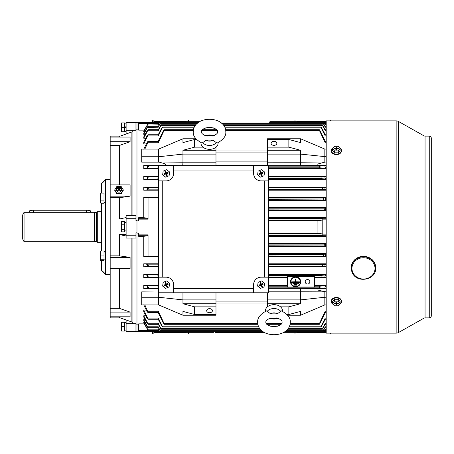 <?xml version="1.0" encoding="UTF-8"?>
<svg xmlns="http://www.w3.org/2000/svg" width="454" height="454" viewBox="0 0 454 454"><rect width="100%" height="100%" fill="white"/><g stroke="black" fill="none" stroke-linecap="round" stroke-linejoin="round"><path stroke-width="0.68" d="M120.316 317.874L110.186 317.874L110.186 316.796L130.094 316.796L130.094 312.097L119.34 308.334L110.186 308.334L110.186 268.694L130.094 268.694L130.094 257.401L119.34 255.852L110.186 255.852L110.186 136.126L120.208 136.126M119.34 255.852L119.34 234.559L126.121 234.559M131.887 238.072L131.887 322.034L119.34 317.522L119.34 316.796M119.34 234.559L126.121 235.966M119.34 308.334L119.34 268.694M120.208 317.874L126.121 320.008M126.121 217.585L119.34 219.004L119.34 197.734L130.094 196.162L130.094 184.897L110.186 184.897M131.887 215.457L131.887 131.915L119.34 136.438L119.34 137.057M119.34 184.897L119.34 145.473L130.094 141.699L130.094 137.057L110.186 137.057M132.903 215.457L135.956 215.457L135.956 218.272L126.121 218.272L126.121 215.457L132.903 215.457L132.903 130.315L135.956 130.315L135.956 122.546L126.121 122.546L126.121 130.315L132.903 130.315L131.887 131.915M132.903 238.072L135.956 238.072L135.956 235.223L126.121 235.223L126.121 238.072L132.903 238.072L132.903 323.634L135.956 323.634L135.956 331.585L136.972 331.585L136.972 233.101L138.669 233.101L138.669 236.324L143.753 236.324L143.753 256.669L148.061 256.141L148.061 234.877L138.669 234.877M126.121 319.968L126.121 331.414L135.956 331.414M126.121 323.634L132.903 323.634L131.887 322.034M135.956 218.272L135.956 220.644L136.972 220.644L136.972 129.872L138.669 129.872M135.956 129.861L136.972 129.861L136.972 232.851L135.956 232.851L135.956 235.223M135.956 324.111L136.972 324.111L136.972 220.894L138.669 220.894L138.669 219.123L148.061 219.123L147.539 218.266L138.669 218.266L138.669 219.123M135.956 232.868L136.972 232.868M119.34 145.473L110.186 145.473M136.972 331.585L138.669 331.602L138.669 323.872L144.304 323.872M126.121 122.546L126.121 122.222L136.972 122.222L135.956 122.546M119.34 219.004L126.121 219.004M119.34 197.734L110.186 197.734M110.186 316.796L110.186 308.334M110.186 268.694L110.186 255.852M130.094 141.699L110.186 141.699M130.094 196.162L110.186 196.162M130.094 257.401L110.186 257.401M130.094 312.097L110.186 312.097M126.121 331.414L126.121 331.778L160.71 331.778M126.121 218.272L126.121 235.223M126.121 130.315L126.121 133.987M270.749 318.027L276.798 317.936C280.459 319.185 282.229 320.598 282.104 322.175C282.206 324.4 279.482 325.927 273.938 326.749C268.416 325.915 265.715 324.4 265.823 322.198C265.686 320.632 267.457 319.213 271.134 317.942L270.749 318.027A4.353 3.076 180 0 0 277.178 318.027M270.743 313.884L266.436 310.905C260.21 314.219 257.293 317.982 257.685 322.198L257.685 322.198C257.736 338.877 290.197 338.871 290.242 322.181C290.622 317.948 287.705 314.191 281.486 310.894L277.178 313.879A4.353 3.076 180 0 0 270.743 313.884L277.178 313.879M282.428 311.302A8.512 6.015 180 0 0 282.473 310.672A8.512 6.015 180 0 0 273.955 304.662A8.512 6.015 180 0 0 265.454 310.684A8.512 6.015 180 0 0 265.499 311.313M375.691 268.132A12.207 11.276 180 0 0 374.76 263.819A12.207 11.276 180 0 0 361.1 257.072A12.207 11.276 180 0 0 351.277 268.132L352.213 272.491C356.481 283.778 376.406 280.107 375.691 268.132L375.691 267.616A12.207 11.276 180 0 0 374.76 263.297A12.207 11.276 180 0 0 361.1 256.555A12.207 11.276 180 0 0 351.277 267.616L351.277 268.132A12.207 11.276 180 0 0 352.202 272.451M121.507 131.717L121.507 122.898L124.697 122.898L124.697 131.717L121.507 131.717M121.116 131.717L121.116 122.898M126.121 126.598L124.697 127.307L121.507 127.307M124.697 330.864L126.121 330.864M124.697 322.522L126.121 322.522M260.403 283.092A1.697 1.697 0 0 1 260.448 283.069L260.715 284.766L259.501 285.265M262.633 283.977A1.697 1.697 0 0 1 262.645 283.994A1.697 1.697 0 0 1 262.656 284.022L260.954 284.289L260.448 283.069M257.594 286.082L258.093 282.354L261.566 280.924L264.546 283.217L264.052 286.939L260.573 288.375L257.594 286.082M261.691 286.224L261.742 286.207A1.697 1.697 0 0 1 261.691 286.224L261.192 285.004L260.982 285.504L261.498 286.746L262.247 286.434L261.731 285.186L261.237 284.976L262.656 284.022M260.715 284.766L260.216 284.562L258.973 285.072L259.285 285.827L260.534 285.311L260.744 284.811L261.192 285.004M260.216 284.562L260.409 284.108L260.908 284.317M260.954 284.289L261.158 283.795L260.647 282.547L259.892 282.859L260.409 284.108M261.158 283.795L261.612 283.988L261.402 284.482M261.43 284.527L261.924 284.737L263.172 284.221L262.86 283.472L261.612 283.988M261.924 284.737L261.731 285.186M260.982 285.504L260.534 285.311M259.472 285.282L258.973 285.072M260.392 283.063L259.892 282.859M260.437 283.046L260.647 282.547M262.656 283.966L262.86 283.472M262.673 284.017L263.172 284.221M261.742 286.207L261.237 284.976M261.754 286.23L262.247 286.434M261.703 286.247L261.498 286.746M259.523 285.316L260.744 284.811M259.489 285.328L259.285 285.827M164.569 174.075A1.697 1.697 0 0 1 164.558 174.047L164.575 174.092A1.697 1.697 0 0 1 164.569 174.075L165.795 173.593L166.8 174.983A1.697 1.697 0 0 1 166.749 175.006L166.55 175.528L167.305 175.216L166.788 173.967L166.289 173.757L167.708 172.747A1.697 1.697 0 0 1 167.713 172.804L168.224 173.002L167.918 172.248L166.663 172.764L166.459 173.263L165.46 171.867A1.697 1.697 0 0 1 165.506 171.85M162.651 174.858L163.151 171.135L166.624 169.7L169.603 171.992L169.104 175.721L165.631 177.151L162.651 174.858M167.918 172.248L167.708 172.747L166.459 173.263M165.273 173.337L165.466 172.889L165.965 173.099L165.772 173.547L165.273 173.337L164.03 173.854L164.337 174.603L165.591 174.086L165.795 173.593M166.011 173.07L166.215 172.571L165.704 171.328L164.95 171.64L165.466 172.889M166.215 172.571L166.663 172.764M166.482 173.309L166.981 173.513L168.224 173.002M166.981 173.513L166.788 173.967M166.249 173.786L166.039 174.279L166.55 175.528M166.039 174.279L165.591 174.086M165.772 173.547L164.558 174.047M164.524 174.058L164.03 173.854M165.46 171.867L165.965 173.099M165.449 171.845L164.95 171.64M165.494 171.828L165.704 171.328M166.8 174.983L166.289 173.757M166.805 175.006L167.305 175.216M164.547 174.109L164.337 174.603M333.44 304.515A5.085 3.598 0 0 1 331.278 301.57L331.278 301.087A5.085 3.598 0 0 1 336.363 297.495A5.085 3.598 0 0 1 341.448 301.087L341.448 301.57A5.085 3.598 0 0 1 339.286 304.515M331.278 301.57A5.085 3.598 0 0 1 336.363 297.972A5.085 3.598 0 0 1 341.448 301.57M332.606 303.482L332.606 301.564L334.49 299.265L338.247 299.271L340.12 301.575L340.12 303.493L338.236 305.792L334.479 305.786L332.606 303.482L334.49 301.184L338.247 301.189L340.12 303.493M337.004 303.119L336.766 304.015L336.42 302.001M336.306 302.001L335.954 304.021L335.727 303.113M334.36 303.198L334.257 303.771L334.263 303.198L335.608 303.198L336.176 302.001M336.55 302.001L337.112 303.198L338.468 303.204L338.463 303.777L337.118 303.777M338.247 299.271L338.247 301.189M334.49 299.265L334.49 301.184M335.954 304.021L335.949 304.974L336.766 304.974L336.766 304.015M334.257 303.771L335.614 303.771M336.772 302.954L336.772 302.001L335.96 302.001L335.96 302.954M338.366 303.204L338.463 303.777M336.335 302.001L335.949 304.974M336.335 302.784L336.766 304.974M336.386 302.784L336.386 302.001M212.756 135.979L206.706 136.058C203.046 134.798 201.275 133.374 201.4 131.796L201.4 131.785C201.326 129.538 204.05 128.028 209.578 127.251C215.094 128.102 217.789 129.628 217.676 131.83L217.676 131.836C217.801 133.408 216.036 134.821 212.376 136.064L212.756 135.979A4.353 3.076 0 0 0 206.332 135.962M212.744 140.121L217.057 143.112C223.266 139.826 226.188 136.075 225.814 131.859L225.814 131.83C225.803 115.191 193.353 115.066 193.262 131.762L193.262 131.796C192.871 136.007 195.782 139.775 202.007 143.089L206.315 140.11A4.353 3.076 0 0 0 212.744 140.121L206.315 140.11M201.071 142.687A8.512 6.015 0 0 0 201.026 143.305A8.512 6.015 0 0 0 209.521 149.338A8.512 6.015 0 0 0 218.051 143.333A8.512 6.015 0 0 0 218.005 142.704M330.932 333.134L330.932 333.968L280.107 333.968M267.798 333.968L152.572 333.968L152.572 331.778M188.512 332.322L188.512 333.968M294.986 333.968L294.986 332.322M298.38 332.322L298.38 332.612L326.182 332.612M153.929 331.778L153.929 332.612L185.124 332.612L185.124 332.322M330.098 333.134L330.932 333.968M298.38 332.612L297.007 332.322M153.929 332.612L152.572 333.968M186.492 332.322L185.124 332.612M173.593 165.965L158.673 165.965L158.673 180.885L166.136 180.885A7.463 7.463 0 0 0 173.593 173.422L173.593 165.965L253.616 165.965L253.616 173.422A7.463 7.463 0 0 0 261.078 180.885L268.541 180.885L268.541 165.965L253.616 165.965M158.673 277.184L158.673 292.785L173.593 292.785L173.593 284.647A7.463 7.463 0 0 0 166.136 277.184L158.673 277.184L158.673 180.885M253.616 292.785L268.541 292.785L268.541 277.184L261.078 277.184A7.463 7.463 0 0 0 253.616 284.647L253.616 292.785L173.593 292.785M268.541 180.885L268.541 277.184M264.466 277.184L264.466 180.885M253.616 170.034L173.593 170.034M162.742 180.885L162.742 277.184M173.593 288.716L253.616 288.716M100.822 202.331L100.822 203L100.822 202.331M100.436 202.745L100.419 194.051L100.822 193.115L100.822 203.205L100.419 202.263M100.822 193.115L104.011 193.115L104.011 203.205L100.822 203.205M104.011 195.055L100.822 195.055M104.011 200.101L100.822 200.101M124.697 326.693L124.697 322.283L121.507 322.283L121.507 331.097L124.697 331.097L124.697 326.693L121.507 326.693M121.116 331.097L121.116 322.283M339.286 147.567A5.085 3.598 180 0 1 341.448 150.512L341.448 150.995A5.085 3.598 180 0 1 336.363 154.587A5.085 3.598 180 0 1 331.278 150.995L331.278 150.512A5.085 3.598 180 0 1 333.44 147.567M341.448 150.512A5.085 3.598 180 0 1 336.363 154.11A5.085 3.598 180 0 1 331.278 150.512M340.12 148.6L340.12 150.518L338.236 152.816L334.479 152.811L332.606 150.507L332.606 148.589L334.49 146.29L338.247 146.296L340.12 148.6L338.236 150.898L334.479 150.893L332.606 148.589M338.366 148.884L338.468 148.31L338.463 148.884L337.118 148.884L336.545 150.081M336.176 150.081L335.614 148.884L334.257 148.878L334.263 148.305L335.96 148.066L336.306 150.081M335.722 148.957L335.608 148.305M336.42 150.081L336.772 148.061L336.999 148.969M334.479 152.811L334.479 150.893M338.236 152.816L338.236 150.898M335.954 149.128L335.949 150.081L336.766 150.081L336.766 149.128M336.772 148.061L336.772 147.107L335.96 147.107L335.96 148.066M338.468 148.31L337.112 148.31M334.36 148.878L334.263 148.305M336.391 150.081L336.772 147.107M336.391 149.298L335.96 147.107M336.34 149.298L336.34 150.081M121.178 225.133L121.235 224.838M121.507 221.671L121.507 231.852L124.697 231.852L124.697 221.671L121.507 221.671L121.105 222.653L121.241 231.54M124.697 224.214L121.507 224.214M124.697 229.304L121.507 229.304M105.436 274.471L101.367 270.051L105.436 273.966L105.436 274.471L110.186 274.471M110.186 179.529L105.436 179.529L105.436 273.966M101.367 270.051L101.367 260.409M101.367 251L101.367 203.205M105.436 179.529L101.367 183.598L101.367 193.115M101.367 183.927L105.436 180M101.367 250.795L100.51 251.107M100.487 260.273L100.822 260.885L100.419 259.949L100.436 251.255M101.367 260.885L100.822 260.885M105.436 251.851L104.011 252.174M104.011 251.851L105.436 251.635M116.65 188.904A2.542 2.349 0 0 0 118.999 192.144A2.542 2.349 0 0 0 121.349 188.904M119.079 186.407L119.107 186.412A2.372 2.191 180 0 1 118.999 190.788A2.372 2.191 180 0 1 118.897 186.412L118.925 186.407A1.697 1.566 180 0 1 120.696 188.007A1.697 1.566 180 0 1 117.308 188.007A1.697 1.566 180 0 1 118.925 186.407M118.999 188.597A0.681 0.624 180 0 1 118.999 187.349A0.681 0.624 180 0 1 119.68 187.973A0.681 0.624 180 0 1 118.999 188.597M118.755 186.418L116.888 186.418L114.771 189.8L114.771 190.453L116.888 193.83L121.116 193.83L123.227 190.453L123.227 189.8L121.116 186.418L119.243 186.418M114.771 189.8L116.888 193.177L121.116 193.177L123.227 189.8M116.888 193.177L116.888 193.83M121.116 193.177L121.116 193.83M218.016 332.481C219.327 332.481 219.327 332.481 218.016 332.481C216.7 332.481 216.7 332.481 218.016 332.481M324.877 291.871L300.548 291.786L300.775 288.347L320.864 288.545C318.231 288.035 316.455 289.936 319.684 290.571L326.182 291.871M307.528 279.556A2.304 2.236 180 0 0 305.219 281.798A2.304 2.236 180 0 0 307.528 284.034A2.304 2.236 180 0 0 309.832 281.798A2.304 2.236 180 0 0 307.528 279.556M306.927 279.636A2.304 2.236 180 0 0 308.124 279.636M295.633 286.809A5.085 4.932 180 0 0 300.724 281.877A5.085 4.932 180 0 0 295.633 276.94A5.085 4.932 180 0 0 290.549 281.877A5.085 4.932 180 0 0 295.633 286.809M300.718 281.832A5.085 4.932 180 0 0 300.724 281.792A5.085 4.932 180 0 0 295.633 276.861A5.085 4.932 180 0 0 290.549 281.832M300.383 281.832A4.75 4.602 0 0 1 295.633 286.4A4.75 4.602 0 0 1 290.889 281.832M295.633 277.269A4.75 4.602 180 0 0 290.889 281.877A4.75 4.602 180 0 0 295.633 286.48A4.75 4.602 180 0 0 300.383 281.877A4.75 4.602 180 0 0 295.633 277.269M273.966 141.279A2.883 2.037 0 0 0 271.083 143.322A2.883 2.037 0 0 0 273.966 145.359A2.883 2.037 0 0 0 276.844 143.322A2.883 2.037 0 0 0 273.966 141.279M209.538 308.641A2.883 2.037 180 0 0 206.655 310.678A2.883 2.037 180 0 0 209.538 312.715A2.883 2.037 180 0 0 212.421 310.678A2.883 2.037 180 0 0 209.538 308.641M159.331 331.482L138.669 331.482M160.71 122.222L136.972 122.222L138.669 122.398L138.669 130.128L144.304 130.128M158.747 123.494L138.669 123.494M321.608 178.677L320.972 177.832L321.177 176.986L325.234 176.646C324.724 177.514 324.945 178.32 325.893 179.063L321.608 178.677L268.541 178.677M319.974 167.827L319.315 166.981L319.457 166.136L325.183 165.738C324.752 166.663 325.036 167.509 326.029 168.275L319.974 167.827L268.541 167.827M158.673 176.68L158.264 176.646L158.52 177.855L157.606 179.063L146.994 179.063L148.237 177.855L147.698 176.646L143.753 176.305L143.753 179.358L146.994 179.063M161.539 165.965L158.321 165.738L158.469 167.004L157.476 168.275L146.863 168.275L148.095 167.004C148.679 166.238 148.572 165.818 147.777 165.738L143.753 165.455L143.753 168.508L146.863 168.275M158.673 187.604L158.225 187.559L158.559 188.699L157.742 189.84L147.13 189.84L148.356 188.699L147.635 187.559L143.753 187.156L143.753 190.209L147.13 189.84M158.673 264.262L157.742 264.16L158.559 265.301L158.225 266.441L147.635 266.441L148.356 265.301L147.476 264.353L143.753 263.791L143.753 266.844L147.635 266.441M158.673 285.816L157.476 285.725L158.469 286.99L158.321 288.262L147.777 288.262C148.572 288.182 148.679 287.762 148.095 286.99L146.863 285.725L143.753 285.492L143.753 288.545L147.777 288.262M158.673 275.033L157.606 274.937L158.52 276.146L158.264 277.354L147.698 277.354L148.237 276.146L147.476 275.26L143.753 274.642L143.753 277.695L147.698 277.354M322.794 235.734L326.182 235.734L322.794 235.734L322.794 233.952L317.045 233.294L317.108 220.701L268.541 220.706M317.045 233.294L268.541 233.294M324.491 209.873L323.969 209.027L324.326 208.182L325.325 208.04L325.518 210.026L268.541 209.873M323.855 199.703L323.288 198.858L323.6 198.012L325.302 197.802L325.631 199.93L268.541 199.703M322.925 189.528L322.323 188.682L322.578 187.837L325.274 187.559C324.712 188.37 324.871 189.125 325.756 189.84L322.925 189.528L268.541 189.528M322.578 266.163L322.323 265.318L322.925 264.472L325.756 264.16C324.877 264.864 324.712 265.624 325.274 266.441L268.541 266.163M323.6 255.988L323.288 255.142L323.855 254.297L325.631 254.07L325.302 256.198L268.541 255.988M324.326 245.818L323.969 244.973L324.491 244.127L325.518 243.974L325.325 245.96L268.541 245.818M158.673 256.141L148.061 256.141M319.457 287.864L319.315 287.019L319.974 286.173L326.029 285.725C325.036 286.485 324.752 287.331 325.183 288.262L319.457 287.864L268.541 287.864M314.656 287.019L287.53 287.019L287.53 276.565L314.656 276.565L314.656 287.019M321.177 277.014L320.972 276.168L321.608 275.323L325.893 274.937C324.945 275.669 324.724 276.475 325.234 277.354L314.656 277.014M322.794 218.266L326.182 218.266L322.794 218.266L322.794 233.952L268.541 233.952M264.228 332.413L215.304 332.413L215.304 331.738L213.947 331.738C213.522 332.464 213.522 332.464 213.947 331.738C213.522 332.464 213.522 332.464 213.947 331.738C213.522 332.464 213.522 332.464 213.947 331.738C213.522 332.464 213.522 332.464 213.947 331.738M160.71 122.262L160.71 121.678L199.629 121.678L160.71 121.678M322.794 122.262L322.794 121.678L269.892 121.678L322.794 121.678M269.557 122.262C269.977 121.536 269.977 121.536 269.557 122.262C269.977 121.536 269.977 121.536 269.557 122.262C269.977 121.536 269.977 121.536 269.557 122.262C269.977 121.536 269.977 121.536 269.557 122.262L323.969 122.262M324.752 123.494L326.182 123.494M326.182 217.676L268.541 217.676M317.108 220.701L322.794 220.042L268.541 220.042M160.71 331.738L160.71 332.322L213.607 332.322M322.794 331.738L322.794 332.322L283.841 332.322M324.752 330.506L326.182 330.506M158.747 330.506L138.669 330.506M146.29 310.071L143.753 310.071L143.753 311.858L146.994 318.084L148.237 319.236L143.753 310.071M145.796 315.785L143.753 315.785L143.753 317.096L147.476 323.804L148.356 324.315L158.559 324.315M145.172 319.684L143.753 319.684L143.753 320.609L147.476 327.141C148.645 328.038 148.685 327.913 147.601 326.766L143.753 319.684M144.741 322.346L143.753 322.346L143.753 322.919L147.476 329.36C148.645 330.347 148.679 330.285 147.573 329.173L143.753 322.346M158.673 292.024L141.722 291.871L141.722 304.923L158.673 304.923L182.951 315.235L215.979 315.235L215.979 314.514L194.641 314.514L182.951 311.399L182.951 315.235M158.673 288.545L143.753 288.545M287.53 285.492L268.541 285.492M158.673 285.492L143.753 285.492M287.53 277.695L268.541 277.695M158.673 277.695L143.753 277.695M158.673 274.642L143.753 274.642M158.673 266.844L143.753 266.844M158.673 263.791L143.753 263.791M158.673 256.669L143.753 256.669M136.972 324.128L138.669 324.128M326.182 236.324L268.541 236.324M326.182 243.446L268.541 243.446M326.182 246.499L268.541 246.499M326.182 253.616L268.541 253.616M326.182 256.669L268.541 256.669M326.182 263.791L268.541 263.791M326.182 266.844L268.541 266.844M326.182 274.642L268.541 274.642M326.182 277.695L314.656 277.695M326.182 285.492L314.656 285.492M326.182 288.545L320.864 288.545M158.673 277.32L158.264 277.354M136.972 122.398L136.972 129.872M143.753 217.676L138.669 217.676L138.669 218.266L147.561 218.266L143.753 217.676L143.753 197.331L148.061 197.859L148.061 219.123M148.061 234.877L147.539 235.734L143.753 236.324M158.673 197.859L148.061 197.859M158.673 197.331L143.753 197.331M326.182 187.156L268.541 187.156M326.182 190.209L268.541 190.209M326.182 197.331L268.541 197.331M326.182 200.384L268.541 200.384M326.182 207.501L268.541 207.501M326.182 210.554L268.541 210.554M326.182 179.358L268.541 179.358M158.673 190.209L143.753 190.209M158.673 187.156L143.753 187.156M158.673 179.358L143.753 179.358M326.182 176.305L268.541 176.305M158.673 176.305L143.753 176.305M326.182 149.077L324.826 149.077L324.826 161.976L326.182 162.129M324.877 162.129L319.298 163.571C316.217 164.359 318.725 165.903 320.864 165.455L300.775 165.653L300.548 162.214L324.826 161.976M326.182 165.455L320.864 165.455M326.182 168.508L268.541 168.508M158.673 168.508L143.753 168.508M162.64 165.455C164.83 165.909 167.254 164.331 164.178 163.565L158.673 161.976L182.956 162.214L182.729 165.653L143.753 165.455M158.628 162.129L141.722 162.129L141.722 149.077L158.673 149.077L158.673 156.749L141.722 156.749M144.741 131.654L143.753 131.654L143.753 131.081L147.476 124.64C148.645 123.653 148.679 123.715 147.573 124.827C148.679 123.715 148.645 123.653 147.476 124.64L147.476 124.986L158.179 124.827L159.172 123.045C159.677 122.052 159.626 122.052 159.013 123.04C159.626 122.052 159.677 122.052 159.172 123.045L197.677 123.045M145.172 134.316L143.753 134.316L143.753 133.391L147.476 126.859C148.645 125.962 148.685 126.087 147.601 127.233C148.685 126.087 148.645 125.962 147.476 126.859L147.476 127.438L158.196 127.233L159.899 124.101C160.37 123.096 160.285 123.096 159.649 124.095C160.285 123.096 160.37 123.096 159.899 124.101L196.531 124.101M145.796 138.209L143.753 138.209L143.753 136.904L147.476 130.196C148.64 129.418 148.691 129.606 147.635 130.769L147.476 130.196L148.356 129.685L158.559 129.685M146.29 143.929L143.753 143.929L143.753 142.142L147.476 135.144L148.237 134.759L147.698 135.922L147.476 136.285L147.476 135.144M267.519 161.125L215.979 161.125M267.519 165.455L215.979 165.455M267.519 292.875L215.979 292.875M215.979 147.255L215.979 150.274L182.951 150.274L194.641 147.158L202.978 147.158M194.641 147.158L194.641 139.486L196.52 139.486M158.673 149.077L182.951 138.765L182.951 142.601L194.641 139.486M194.641 314.514L194.641 306.842L215.979 306.842L215.979 314.514M182.951 292.785L182.951 303.726L215.979 303.726L215.979 306.842M182.951 303.726L194.641 306.842M138.669 235.734L147.539 235.734L138.669 235.734M158.673 266.396L158.225 266.441M158.673 288.233L158.321 288.262M158.673 168.184L157.476 168.275M158.673 178.967L157.606 179.063M158.673 189.738L157.742 189.84M158.508 123.908L159.013 123.04M325.518 124.822C324.797 123.658 324.735 123.664 325.325 124.827L324.326 123.045C323.821 122.052 323.872 122.052 324.491 123.04L324.99 123.908M143.753 131.654L147.476 124.986M158.429 126.235L159.649 124.095M325.631 127.222C324.831 125.962 324.718 125.962 325.302 127.233L323.6 124.101C323.129 123.096 323.214 123.096 323.855 124.095L325.07 126.235M143.753 134.316L147.476 127.438M158.333 129.685L160.58 125.627C161.232 124.612 161.346 124.612 160.92 125.633L158.225 130.769L147.635 130.769M325.756 130.758C324.877 129.39 324.712 129.39 325.274 130.769L322.578 125.633C322.153 124.612 322.266 124.612 322.925 125.627L325.166 129.685M143.753 138.209L147.476 131.036M326.182 134.759L324.979 134.759L325.234 135.922L321.177 127.795C320.796 126.757 320.944 126.757 321.608 127.79L325.291 134.759M158.213 134.759L161.891 127.79C162.56 126.757 162.702 126.757 162.322 127.795L158.264 135.922L147.698 135.922M143.753 143.929L147.476 136.285M326.182 141.529L325.03 141.529L325.183 142.755L319.457 130.519C319.134 129.469 319.304 129.464 319.974 130.514L325.433 141.529M158.066 141.529L163.525 130.514C164.195 129.464 164.371 129.469 164.042 130.519L158.321 142.755L147.777 142.755L148.095 141.529L147.476 141.796L143.753 149.224M144.866 149.077L147.777 142.755M143.753 304.776L146.863 311.251L148.095 312.471L144.866 304.923M148.106 312.471L158.469 312.471L158.321 311.245L164.042 323.481C164.371 324.531 164.195 324.531 163.525 323.486L158.066 312.471M325.433 312.471L319.974 323.486C319.304 324.536 319.134 324.531 319.457 323.481L325.183 311.245L325.03 312.471L326.182 312.471M148.237 319.236L158.52 319.236L158.264 318.078L162.322 326.205C162.702 327.243 162.56 327.243 161.891 326.21L158.213 319.236M325.291 319.236L321.608 326.21C320.944 327.243 320.796 327.243 321.177 326.205L325.234 318.078L324.979 319.236L326.182 319.236M147.476 322.964L147.476 323.804C148.634 324.582 148.691 324.394 147.635 323.231L143.753 315.785M157.742 323.237C158.628 324.61 158.787 324.61 158.225 323.231L160.92 328.367C161.346 329.388 161.232 329.388 160.58 328.373L158.333 324.315M325.166 324.315L322.925 328.373C322.266 329.388 322.153 329.388 322.578 328.367L325.274 323.231C324.712 324.61 324.871 324.61 325.756 323.237M157.867 326.778C158.673 328.038 158.781 328.038 158.196 326.766L159.899 329.899C160.37 330.904 160.285 330.904 159.649 329.905L158.429 327.765M325.07 327.765L323.855 329.905C323.214 330.904 323.135 330.904 323.6 329.899L325.302 326.766C324.718 328.038 324.826 328.038 325.631 326.778M157.981 329.178C158.701 330.342 158.769 330.336 158.179 329.173L159.172 330.955C159.683 331.948 159.626 331.948 159.013 330.96L158.508 330.092M324.99 330.092L324.491 330.96C323.878 331.948 323.821 331.948 324.326 330.955L325.325 329.173C324.735 330.336 324.797 330.342 325.518 329.178M148.237 134.759L158.52 134.759L158.264 135.922M148.095 141.529L158.469 141.529L158.321 142.755M157.742 130.758C158.628 129.39 158.787 129.39 158.225 130.769M157.867 127.222C158.673 125.962 158.781 125.962 158.196 127.233M157.981 124.822C158.701 123.658 158.769 123.664 158.179 124.827M147.476 329.014L147.476 329.36C148.645 330.347 148.679 330.285 147.573 329.173L158.179 329.173M147.476 326.562L147.476 327.141C148.645 328.038 148.685 327.913 147.601 326.766L158.196 326.766M258.502 326.205L162.322 326.205C162.702 327.243 162.56 327.243 161.891 326.21M257.77 323.481L164.042 323.481C164.371 324.531 164.195 324.531 163.525 323.486M259.694 328.367L160.92 328.367C161.346 329.388 161.232 329.388 160.58 328.373M260.965 329.899L159.899 329.899C160.37 330.904 160.285 330.904 159.649 329.905M262.111 330.955L159.172 330.955C159.683 331.948 159.626 331.948 159.013 330.96M160.58 125.627C161.232 124.612 161.346 124.612 160.92 125.633L195.265 125.633M163.525 130.514C164.195 129.464 164.371 129.469 164.042 130.519L193.342 130.519M161.891 127.79C162.56 126.757 162.702 126.757 162.322 127.795L194.068 127.795M221.365 123.045L324.326 123.045C323.821 122.052 323.872 122.052 324.491 123.04M222.517 124.101L323.6 124.101C323.129 123.096 323.214 123.096 323.855 124.095M223.788 125.633L322.578 125.633C322.153 124.612 322.266 124.612 322.925 125.627M224.991 127.795L321.177 127.795C320.796 126.757 320.944 126.757 321.608 127.79M225.729 130.519L319.457 130.519C319.134 129.469 319.304 129.464 319.974 130.514M319.974 323.486C319.304 324.536 319.134 324.531 319.457 323.481L290.157 323.481M321.608 326.21C320.944 327.243 320.796 327.243 321.177 326.205L289.419 326.205M322.925 328.373C322.266 329.388 322.153 329.388 322.578 328.367L288.222 328.367M323.855 329.905C323.214 330.904 323.135 330.904 323.6 329.899L286.951 329.899M324.491 330.96C323.878 331.948 323.821 331.948 324.326 330.955L285.799 330.955M324.173 122.518L326.182 122.518M324.173 331.482L326.182 331.482M322.794 234.877L326.182 234.877M322.794 219.123L326.182 219.123M159.331 122.518L138.669 122.518M267.519 301.087L215.979 301.087M267.519 303.964L215.979 303.964M267.519 150.036L215.979 150.036M267.519 152.913L215.979 152.913M215.979 292.785L215.979 303.726M158.673 292.785L158.673 297.251L182.951 299.89L215.979 299.89M141.722 297.251L158.673 297.251L158.673 304.923M182.951 150.274L182.951 162.18L215.979 162.18L215.979 165.653L182.729 165.653M158.673 161.976L158.673 156.749L182.951 154.11L215.979 154.11L215.979 162.18M182.951 138.765L195.878 138.765M215.979 150.274L215.979 154.11M300.548 291.786L300.548 299.89L267.519 299.89L267.519 306.745M267.519 292.785L267.519 299.89M287.002 314.514L288.858 314.514L300.548 311.399L300.548 315.235L287.643 315.235M324.826 292.024L324.826 297.251L300.548 299.89L300.548 303.726L267.519 303.726M300.548 303.726L288.858 306.842L280.521 306.842M288.858 314.514L288.858 306.842M324.826 149.077L300.548 138.765L267.519 138.765L267.519 150.274L300.548 150.274L300.548 154.11L267.519 154.11L267.519 162.18L300.548 162.214M326.182 156.749L300.548 154.11L300.548 162.18M300.775 165.653L267.519 165.653L267.519 162.18M267.519 150.274L267.519 154.11M300.548 138.765L300.548 142.601L288.858 139.486L267.519 139.486M300.548 150.274L288.858 147.158L267.519 147.158M288.858 147.158L288.858 139.486M326.182 304.923L324.826 304.923L324.826 297.251L326.182 297.251M324.826 304.923L300.548 315.235M295.974 279.267L295.974 281.877L299.702 281.877L299.702 282.53L291.564 282.53L291.564 281.877L295.299 281.877L295.299 279.267L295.974 279.267L295.299 279.267M298.346 283.188L298.346 283.846L292.921 283.846L292.921 283.188L298.346 283.109L292.921 283.188M296.99 284.505L296.99 285.163L294.277 285.163L294.277 284.505L296.99 284.425L294.277 284.505M299.702 281.877L295.974 281.792M291.564 281.877L295.299 281.792M215.304 332.413L215.304 331.738M124.697 123.136L126.121 123.136M124.697 131.478L126.121 131.478M126.121 127.307L124.697 128.022M29.482 212.285L29.482 211.031A4.069 0.789 0 0 1 33.551 210.242L86.447 210.242A4.069 0.789 0 0 1 90.516 211.031L90.516 212.285M165.46 283.092A1.697 1.697 0 0 1 165.506 283.069L165.772 284.766L164.558 285.265M166.981 284.737L166.788 285.186L166.289 284.976L166.482 284.527L166.981 284.737L168.224 284.221L167.918 283.472L167.708 283.966A1.697 1.697 0 0 1 167.702 283.994A1.697 1.697 0 0 1 167.713 284.022L166.011 284.289L165.506 283.069M162.651 286.082L163.151 282.354L166.624 280.924L169.603 283.217L169.104 286.939L165.631 288.375L162.651 286.082M166.749 286.224L166.8 286.207A1.697 1.697 0 0 1 166.749 286.224L166.249 285.004L166.039 285.504L166.55 286.746L167.305 286.434L166.788 285.186M165.772 284.766L165.273 284.562L164.03 285.072L164.337 285.827L165.591 285.311L165.795 284.811L166.249 285.004M165.273 284.562L165.466 284.108L165.965 284.317M166.011 284.289L166.215 283.795L165.704 282.547L164.95 282.859L165.466 284.108M166.215 283.795L166.663 283.988L166.459 284.482M167.918 283.472L166.663 283.988M166.039 285.504L165.591 285.311M164.524 285.282L164.03 285.072M165.449 283.063L164.95 282.859M165.494 283.046L165.704 282.547M167.73 284.017L168.224 284.221M166.482 284.527L167.713 284.022M166.8 286.207L166.289 284.976M166.805 286.23L167.305 286.434M166.76 286.247L166.55 286.746M164.575 285.316L165.795 284.811M164.547 285.328L164.337 285.827M259.512 174.075A1.697 1.697 0 0 1 259.501 174.047L259.523 174.092A1.697 1.697 0 0 1 259.512 174.075L260.744 173.593L261.742 174.983A1.697 1.697 0 0 1 261.691 175.006L261.498 175.528L262.247 175.216L261.731 173.967L261.237 173.757L262.633 172.753A1.697 1.697 0 0 1 262.656 172.804L263.172 173.002L262.86 172.248L261.612 172.764L261.402 173.263L260.403 171.867A1.697 1.697 0 0 1 260.448 171.85M257.594 174.858L258.093 171.135L261.566 169.7L264.546 171.992L264.052 175.721L260.573 177.151L257.594 174.858M260.216 173.337L260.409 172.889L260.908 173.099L260.715 173.547L260.216 173.337L258.973 173.854L259.285 174.603L260.534 174.086L260.744 173.593M260.954 173.07L261.158 172.571L260.647 171.328L259.892 171.64L260.409 172.889M261.158 172.571L261.612 172.764M261.43 173.309L261.924 173.513L263.172 173.002M261.924 173.513L261.731 173.967M261.192 173.786L260.982 174.279L261.498 175.528M260.982 174.279L260.534 174.086M260.715 173.547L259.501 174.047M259.472 174.058L258.973 173.854M260.403 171.867L260.908 173.099M260.392 171.845L259.892 171.64M260.437 171.828L260.647 171.328M262.633 172.753L261.402 173.263M262.656 172.747L262.86 172.248M261.742 174.983L261.237 173.757M261.754 175.006L262.247 175.216M259.489 174.109L259.285 174.603M152.572 122.222L152.572 120.032L203.358 120.032M215.667 120.032L330.932 120.032L330.932 120.866M294.986 121.678L294.986 120.032M188.512 120.032L188.512 121.678M185.124 121.678L185.124 121.388L153.929 121.388L153.929 122.222M326.182 121.388L298.38 121.388L298.38 121.678M153.929 121.388L152.572 120.032M185.124 121.388L186.492 121.678M330.098 120.866L330.932 120.032M297.007 121.678L298.38 121.388M126.121 230.933L125.412 230.916M124.697 230.933L126.121 230.87M100.822 251.669L100.822 260.409L100.822 259.739L104.011 259.739L104.011 260.409L100.822 260.409M100.822 251L104.011 251L104.011 259.739M104.011 255.034L100.822 255.034M97.298 241.851L96.379 241.222L96.379 212.778L97.298 212.149M94.585 224.151L94.585 212.285L24.056 212.285L24.056 241.715L94.585 241.715L94.585 224.151M101.367 242.26L97.298 242.26L97.298 211.74L101.367 211.74M24.056 241.715L22.7 239.105L22.7 214.895L24.056 212.285M396.149 333.134A4.75 4.75 0 0 0 398.476 332.527L424.053 318.135L424.053 135.865L398.476 121.473A4.75 4.75 0 0 0 396.149 120.866L326.182 120.866L326.182 333.134L396.149 333.134L396.149 120.866M424.053 318.135A2.037 2.037 0 0 1 425.052 317.874L425.052 136.126A2.037 2.037 0 0 1 424.053 135.865M425.052 317.874L429.263 317.874A2.037 2.037 0 0 0 431.3 315.842L431.3 138.158A2.037 2.037 0 0 0 429.263 136.126L425.052 136.126M333.826 154.11L338.883 154.116M267.332 311.223A7.69 5.437 0 0 1 280.589 311.211M374.136 264.319A11.532 10.652 180 0 0 359.069 258.553A11.532 10.652 180 0 0 352.832 272.468A11.532 10.652 180 0 0 367.893 278.234A11.532 10.652 180 0 0 374.136 264.319M216.161 142.794A7.69 5.437 180 0 1 202.898 142.772M268.541 288.347L300.775 288.347M322.794 235.643L268.541 235.643M319.974 286.173L314.656 286.173M287.53 277.014L268.541 277.014M322.794 218.357L268.541 218.357M157.476 285.725L146.863 285.725M287.53 286.173L268.541 286.173M321.608 275.323L268.541 275.323M324.491 244.127L268.541 244.127M325.518 243.974L326.182 243.974M325.325 245.96L326.182 245.96M323.855 254.297L268.541 254.297M325.631 254.07L326.182 254.07M325.302 256.198L326.182 256.198M322.925 264.472L268.541 264.472M325.756 264.16L326.182 264.16M325.274 266.441L326.182 266.441M322.578 187.837L268.541 187.837M325.274 187.559L326.182 187.559M325.756 189.84L326.182 189.84M323.6 198.012L268.541 198.012M325.302 197.802L326.182 197.802M325.631 199.93L326.182 199.93M324.326 208.182L268.541 208.182M325.325 208.04L326.182 208.04M325.518 210.026L326.182 210.026M157.742 264.16L147.13 264.16M325.234 277.354L326.182 277.354M157.606 274.937L146.994 274.937M325.893 274.937L326.182 274.937M325.183 288.262L326.182 288.262M158.321 165.738L147.777 165.738M319.457 166.136L268.541 166.136M325.183 165.738L326.182 165.738M158.264 176.646L147.698 176.646M321.177 176.986L268.541 176.986M325.234 176.646L326.182 176.646M325.893 179.063L326.182 179.063M158.225 187.559L147.635 187.559M325.325 124.827L326.182 124.827M325.302 127.233L326.182 127.233M325.274 130.769L326.182 130.769M325.234 135.922L326.182 135.922M213.215 127.795L205.81 127.795M325.183 142.755L326.182 142.755M217.267 130.519L201.786 130.519M158.321 311.245L147.777 311.245M281.696 323.481L266.22 323.481M325.183 311.245L326.182 311.245M158.264 318.078L147.698 318.078M277.655 326.205L270.249 326.205M325.234 318.078L326.182 318.078M158.225 323.231L147.635 323.231M325.274 323.231L326.182 323.231M325.302 326.766L326.182 326.766M325.325 329.173L326.182 329.173M147.476 178.74L147.476 176.629M147.476 167.787L147.476 165.721M147.476 189.647L147.476 187.547M147.476 266.453L147.476 264.353M147.476 288.273L147.476 286.213M147.476 277.371L147.476 275.26M147.476 318.856L147.476 317.715M147.476 312.204L147.476 310.735M147.476 143.265L147.476 141.796M300.548 291.82L268.541 291.82M218.692 332.413L218.692 331.738M33.551 210.242L33.551 212.336M86.447 210.242L86.447 212.336M398.476 332.527L398.476 121.473M429.263 317.874L429.263 136.126M269.097 318.617L278.841 318.612M214.419 135.394L204.675 135.383M104.011 259.875L105.436 259.875M104.011 251.533L105.436 251.533M104.011 202.331L105.436 202.331M104.011 193.989L105.436 193.989M324.939 129.685L326.182 129.685M324.916 126.235L326.182 126.235M324.905 123.908L326.182 123.908M324.905 330.092L326.182 330.092M324.916 327.765L326.182 327.765M324.939 324.315L326.182 324.315M158.582 126.235L148.447 126.235M158.594 123.908L148.509 123.908M158.594 330.092L148.509 330.092M158.582 327.765L148.447 327.765M198.716 122.262L159.536 122.262M323.288 123.312L221.683 123.312M197.359 123.312L160.211 123.312M322.323 124.833L223.175 124.833M195.878 124.833L161.181 124.833M320.972 126.984L224.611 126.984M194.448 126.984L162.526 126.984M319.315 129.696L225.587 129.696M216.603 129.696L202.439 129.696M193.478 129.696L164.183 129.696M319.315 324.304L290.015 324.304M281.037 324.304L266.873 324.304M257.906 324.304L164.183 324.304M320.972 327.016L289.039 327.016M258.876 327.016L162.526 327.016M322.323 329.167L287.603 329.167M260.307 329.167L161.181 329.167M323.288 330.688L286.116 330.688M261.793 330.688L160.211 330.688M323.969 331.738L284.76 331.738M263.15 331.738L159.536 331.738M322.794 122.222L326.182 122.222M322.794 331.778L326.182 331.778M219.032 332.481L216.995 332.413M124.697 222.591L126.121 222.591M100.419 259.807L100.436 260.148M96.379 212.778L94.585 212.285M96.379 241.222L94.585 241.715"/></g></svg>
